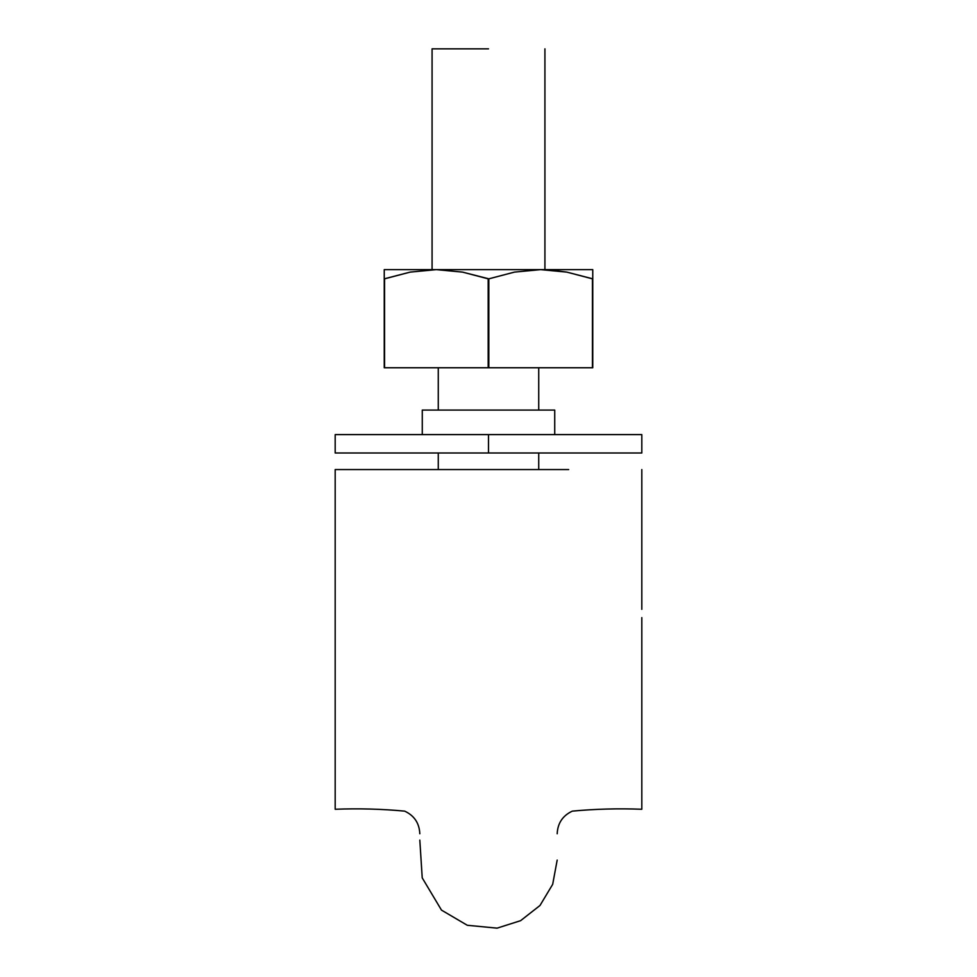 <?xml version="1.0" encoding="UTF-8"?>
<svg xmlns="http://www.w3.org/2000/svg" width="977" height="977" viewBox="0 0 977 977"><rect width="100%" height="100%" fill="white"/><g stroke="black" fill="none" stroke-linecap="round" stroke-linejoin="round"><path stroke-width="1.47" d="M568.675 469.558L335.184 469.558L335.184 799.797L335.184 469.558L407.153 469.558M420.061 469.558L557.342 469.558M335.184 469.558L335.184 609.343M335.184 617.623L335.184 809.261C358.571 808.358 381.738 808.98 404.673 811.13C414.272 815.624 419.328 823.171 419.817 833.772M641.816 469.558L641.816 609.343M641.816 617.623L641.816 809.261C618.429 808.358 595.262 808.98 572.327 811.13C562.728 815.624 557.672 823.171 557.183 833.772M488.5 48.85L432.078 48.85L432.078 269.628L432.078 48.85L488.5 48.85M427.169 452.998L641.816 452.998L488.5 452.998L488.5 434.606L641.816 434.606L641.816 452.998L641.816 434.606L335.184 434.606L335.184 452.998L488.5 452.998L335.184 452.998L335.184 434.606L488.5 434.606L488.5 452.998L549.831 452.998M549.831 410.071L488.5 410.071L554.728 410.071L554.728 434.606L554.728 410.071L422.272 410.071L422.272 434.606M427.169 410.071L422.272 410.071M549.538 269.921L566.831 272.119L549.538 269.921M384.559 278.836L410.206 272.107L384.559 278.836L384.559 367.755L488.182 367.755L384.242 367.755L384.242 278.836L384.559 367.755L384.242 278.836L410.169 272.107L436.377 269.628L462.573 272.119L488.182 278.836L488.182 367.755L592.758 367.755L592.758 269.628L592.758 272.119L592.758 269.628L540.623 269.628L566.831 272.119L592.758 278.836L592.758 269.628L384.242 269.628L384.242 278.836L384.242 272.119M592.441 278.836L566.794 272.107L592.441 278.836L592.441 367.755L488.818 367.755L488.818 278.836L514.464 272.107L540.623 269.628L384.242 269.628M410.206 272.107L436.377 269.628L462.573 272.119L488.818 278.836L488.182 278.836L488.182 367.755L488.818 367.755L488.818 278.836L514.464 272.107L540.623 269.628L566.794 272.107M592.758 278.836L592.758 272.119M419.817 840.122L422.223 877.871L441.482 910.112L467.299 925.28L497.085 928.15L520.607 920.676L539.988 905.496L552.677 884.344L557.183 860.102M438.27 367.755L438.27 410.071M438.27 452.998L438.27 469.558M538.73 367.755L538.73 410.071M538.73 452.998L538.73 469.558M544.922 269.628L544.922 48.85"/></g></svg>
